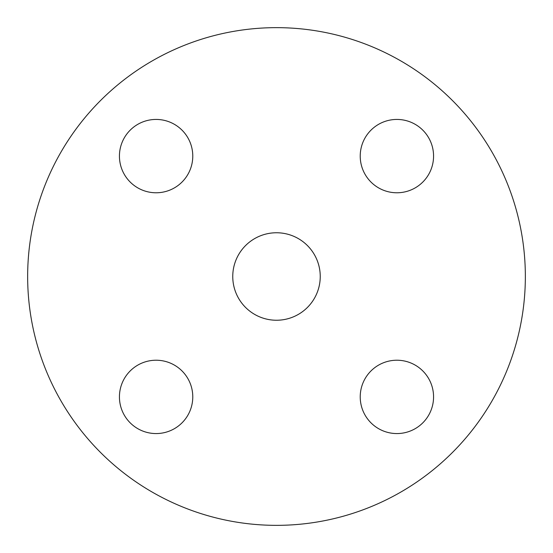 <?xml version="1.0" encoding="UTF-8"?>
<svg xmlns="http://www.w3.org/2000/svg" width="553" height="553" viewBox="0 0 553 553"><rect width="100%" height="100%" fill="white"/><g stroke="black" fill="none" stroke-linecap="round" stroke-linejoin="round"><path stroke-width="0.83" d="M360.224 396.895A36.671 36.671 0 0 0 396.895 433.566A36.671 36.671 0 0 0 433.566 396.895A36.671 36.671 0 0 0 396.895 360.224A36.671 36.671 0 0 0 360.224 396.895M119.434 396.895A36.671 36.671 0 0 0 156.105 433.566A36.671 36.671 0 0 0 192.776 396.895A36.671 36.671 0 0 0 156.105 360.224A36.671 36.671 0 0 0 119.434 396.895M119.434 156.105A36.671 36.671 0 0 0 156.105 192.776A36.671 36.671 0 0 0 192.776 156.105A36.671 36.671 0 0 0 156.105 119.434A36.671 36.671 0 0 0 119.434 156.105M360.224 156.105A36.671 36.671 0 0 0 396.895 192.776A36.671 36.671 0 0 0 433.566 156.105A36.671 36.671 0 0 0 396.895 119.434A36.671 36.671 0 0 0 360.224 156.105M232.758 276.5A43.742 43.742 0 0 0 276.5 320.242A43.742 43.742 0 0 0 320.242 276.5A43.742 43.742 0 0 0 276.5 232.758A43.742 43.742 0 0 0 232.758 276.5M525.35 276.5A248.85 248.85 0 0 0 276.5 27.65A248.85 248.85 0 0 0 27.65 276.5A248.85 248.85 0 0 0 276.5 525.35A248.85 248.85 0 0 0 525.35 276.5"/></g></svg>
